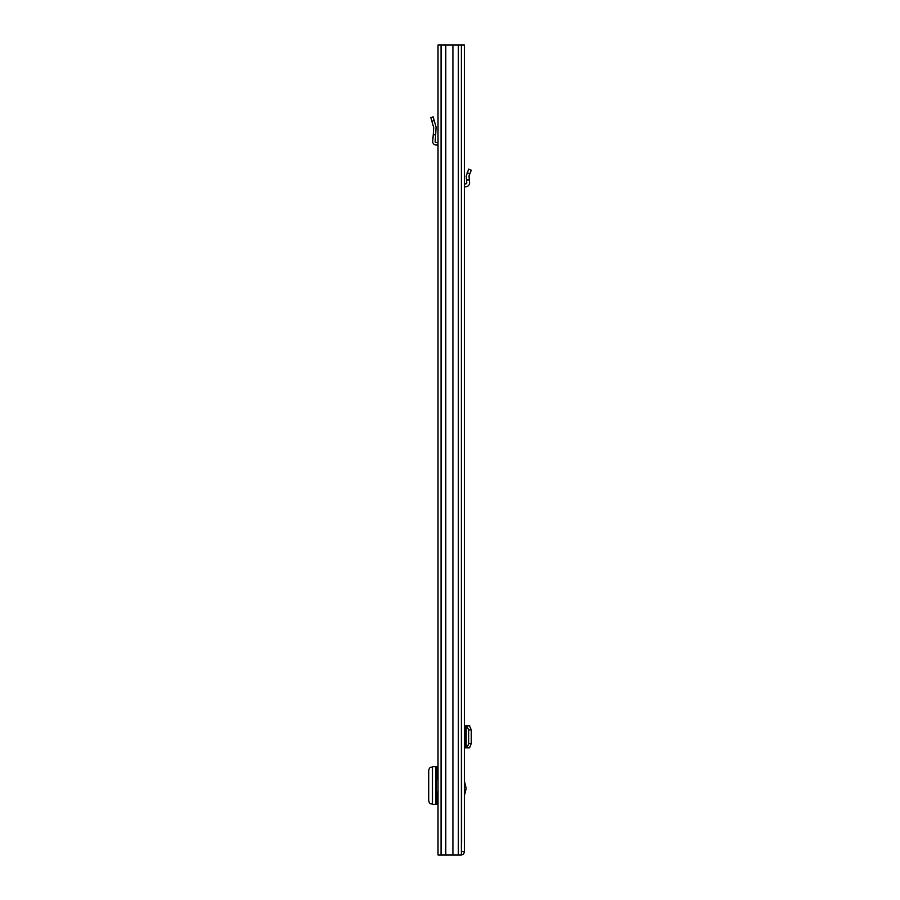 <?xml version="1.0" encoding="UTF-8"?>
<svg xmlns="http://www.w3.org/2000/svg" width="900" height="900" viewBox="0 0 900 900"><rect width="100%" height="100%" fill="white"/><g stroke="black" fill="none" stroke-linecap="round" stroke-linejoin="round"><path stroke-width="1.35" d="M461.385 45L438.019 45L438.019 855L461.385 855L461.385 45L464.344 45L464.344 851.76L461.509 851.355M452.914 45L452.914 855M445.793 45L445.793 855M432.506 766.609L438.019 766.609M432.506 804.476L438.019 804.476M432.473 767.149L430.718 767.295C429.502 767.633 428.839 768.982 428.726 771.345L428.726 799.74C428.839 802.102 429.502 803.452 430.718 803.79L432.473 803.936M438.019 142.763A3.442 3.442 0 0 0 437.006 142.605L436.151 142.605A1.012 1.012 0 0 1 435.139 141.514L435.668 134.809L433.238 134.809L432.72 141.322A3.442 3.442 0 0 0 436.151 145.035L437.006 145.035A1.012 1.012 0 0 1 438.019 146.047M433.238 134.809L433.721 127.744L430.841 117.551L433.181 116.888L436.061 127.091L435.668 134.809M438.019 792.023L436.196 792.023L436.196 779.062L438.019 779.062M461.385 69.3L461.61 842.85M464.344 780.784L466.166 788.377L464.344 795.971M461.385 851.355L464.344 851.355M461.104 855C463.072 854.809 464.152 853.729 464.344 851.76M469.598 725.602L465.75 725.602L465.75 747.877L467.145 747.585L468.664 743.535L471.274 743.58L469.586 747.653M464.344 725.602L465.75 725.602M469.361 747.877L466.515 747.877M464.344 747.877L465.75 747.877M469.361 725.602L471.274 729.9L471.274 743.58M471.274 729.9L468.664 729.945L468.664 743.535M468.664 729.945L466.515 725.602M466.178 747.72L466.178 725.76M469.361 179.966L466.515 179.966L466.178 176.153L468.664 169.132L471.274 170.235L469.001 175.905L469.586 182.565A3.848 3.848 0 0 1 465.75 186.75L465.356 186.75A1.012 1.012 0 0 0 464.344 187.763M464.344 184.05A3.848 3.848 0 0 1 465.356 183.915L465.75 183.915A1.012 1.012 0 0 0 466.762 182.812L466.515 179.966M458.348 45L458.348 855M441.056 45L441.056 855M437.006 766.609L437.006 779.062M437.006 792.023L437.006 804.476M435.915 766.609L435.915 804.476M434.228 120.589L431.887 121.252M466.009 789.604L464.344 789.604M465.356 725.602L465.356 747.877M466.178 725.783L466.178 747.697M467.145 725.895L469.755 725.85M469.755 747.63L467.145 747.585M464.344 787.151L466.009 787.151M469.755 173.835L467.145 172.721M432.473 766.609L432.473 804.476M466.166 725.771L466.166 747.709"/></g></svg>
